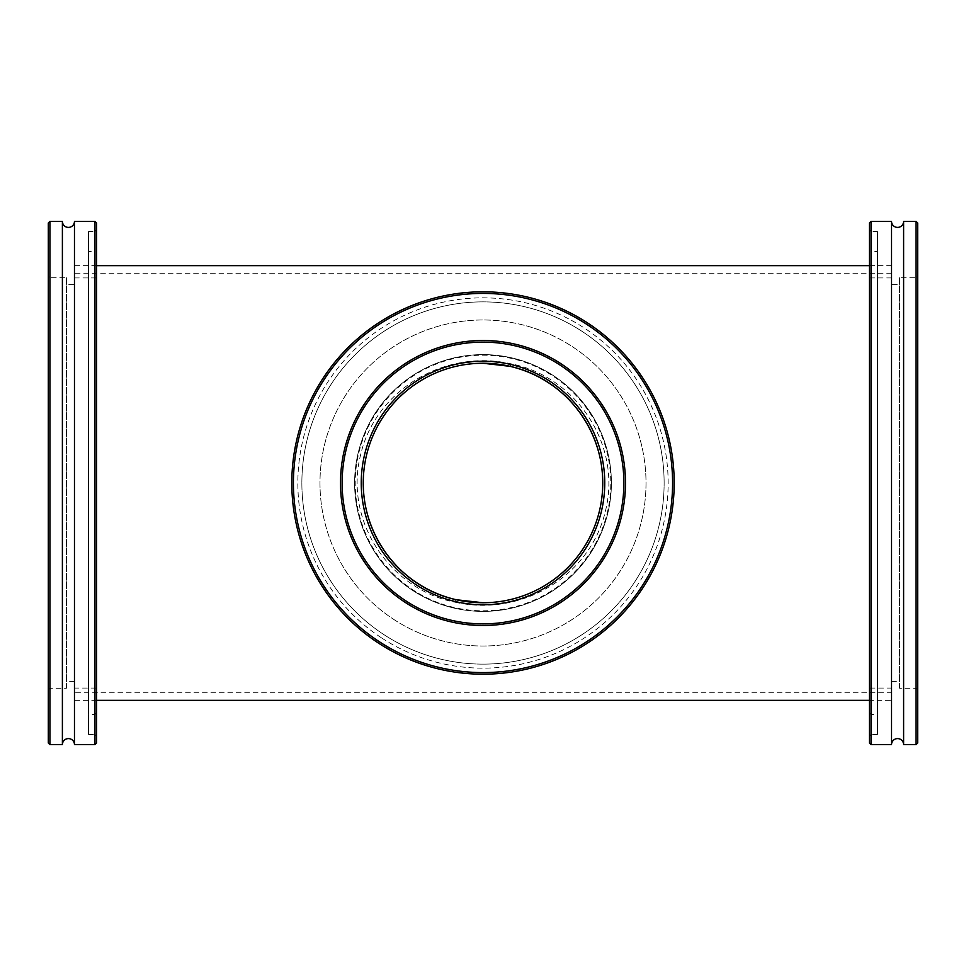 <?xml version="1.0" encoding="UTF-8"?>
<svg xmlns="http://www.w3.org/2000/svg" width="966" height="966" viewBox="0 0 966 966"><rect width="100%" height="100%" fill="white"/><g stroke="black" fill="none" stroke-linecap="round" stroke-linejoin="round"><path stroke-width="0.72" stroke-dasharray="4.83 3.62" d="M455.058 602.204C522.123 617.322 590.576 575.531 605.453 510.929C622.225 444.034 575.265 376.366 511.159 363.844C444.541 348.545 375.472 390.204 360.584 454.914C343.667 521.978 390.868 589.791 455.058 602.204A6.037 0.918 -77.2 0 1 456.399 599.753M891.533 692.296L891.533 273.704L891.533 692.296L74.467 692.296L74.467 273.704L74.467 692.296M891.533 273.704L74.467 273.704M483 610.79A127.79 127.79 0 0 0 610.79 483A127.79 127.79 0 0 0 483 355.21C412.977 354.872 355.065 412.675 355.21 482.783C355.005 553.433 412.929 611.104 483 610.79C553.156 611.08 610.947 553.276 610.79 483.121C610.983 412.542 552.95 354.848 483 355.21A127.79 127.79 0 0 0 355.21 483A127.79 127.79 0 0 0 483 610.79M891.533 700.35L891.533 265.65L891.533 700.35L869.4 700.35M891.533 265.65L869.4 265.65M96.6 265.65L74.467 265.65L74.467 700.35L74.467 265.65M96.6 700.35L74.467 700.35M74.467 744.629L74.467 221.371M74.467 284.572L74.467 681.428L74.467 284.572L66.412 284.572L66.412 681.428L66.412 284.572M74.467 681.428L66.412 681.428M74.467 688.07L74.467 277.93L74.467 688.07L96.6 688.07L96.6 277.93L96.6 688.07M74.467 277.93L96.6 277.93M88.546 231.442L88.546 734.558L88.546 231.442L94.994 231.442L94.994 734.558L96.6 736.177L96.6 229.823L96.6 736.177M88.546 734.558L94.994 734.558L94.994 231.442L96.6 229.823M96.6 253.177L96.6 712.823L96.6 253.177L94.994 251.558L94.994 714.442L94.994 251.558L88.546 251.558L88.546 714.442L88.546 251.558M96.6 712.823L94.994 714.442L88.546 714.442M48.3 689.881L49.906 688.275L66.412 688.275L66.412 277.725L49.906 277.725L49.906 688.275L49.906 277.725L48.3 276.119L48.3 689.881L48.3 276.119M96.6 743.011L96.6 222.989M94.994 221.371L94.994 744.629M48.3 222.989L48.3 743.011M49.906 744.629L49.906 221.371M66.412 277.725L66.412 688.275M62.392 744.629L62.392 221.371M891.533 221.371L891.533 744.629M891.533 284.572L891.533 681.428L891.533 284.572L899.587 284.572L899.587 681.428L899.587 284.572M891.533 681.428L899.587 681.428M891.533 688.07L891.533 277.93L891.533 688.07L869.4 688.07L869.4 277.93L869.4 688.07M891.533 277.93L869.4 277.93M877.454 231.442L877.454 734.558L877.454 231.442L871.006 231.442L871.006 734.558L869.4 736.177L869.4 229.823L869.4 736.177M877.454 734.558L871.006 734.558L871.006 231.442L869.4 229.823M869.4 253.177L869.4 712.823L869.4 253.177L871.006 251.558L871.006 714.442L871.006 251.558L877.454 251.558L877.454 714.442L877.454 251.558M869.4 712.823L871.006 714.442L877.454 714.442M917.7 689.881L916.094 688.275L899.587 688.275L899.587 277.725L916.094 277.725L916.094 688.275L916.094 277.725L917.7 276.119L917.7 689.881L917.7 276.119M899.587 277.725L899.587 688.275M903.608 221.371L903.608 744.629M869.4 222.989L869.4 743.011M871.006 744.629L871.006 221.371M916.094 221.371L916.094 744.629M917.7 743.011L917.7 222.989M378.43 643.054A191.183 191.183 0 0 0 643.054 587.57A191.183 191.183 0 0 0 587.57 322.946A191.183 191.183 0 0 0 322.946 378.43A191.183 191.183 0 0 0 378.43 643.054A191.183 191.183 0 0 0 643.054 587.57A191.183 191.183 0 0 0 587.57 322.946A191.183 191.183 0 0 0 322.946 378.43A191.183 191.183 0 0 0 378.43 643.054A191.183 191.183 0 0 0 643.054 587.57A191.183 191.183 0 0 0 587.57 322.946A191.183 191.183 0 0 0 322.946 378.43A191.183 191.183 0 0 0 378.43 643.054M381.739 638.007A185.146 185.146 0 0 0 638.007 584.261A185.146 185.146 0 0 0 584.261 327.993A185.146 185.146 0 0 0 327.993 381.739A185.146 185.146 0 0 0 381.739 638.007M586.688 324.286A189.578 189.578 0 0 1 641.714 586.688A189.578 189.578 0 0 1 379.312 641.714A189.578 189.578 0 0 1 324.286 379.312A189.578 189.578 0 0 1 586.688 324.286M582.063 331.362A181.125 181.125 0 0 0 331.362 383.937A181.125 181.125 0 0 0 383.937 634.638A181.125 181.125 0 0 0 634.638 582.063A181.125 181.125 0 0 0 582.063 331.362A181.125 181.125 0 0 0 331.362 383.937A181.125 181.125 0 0 0 383.937 634.638A181.125 181.125 0 0 0 634.638 582.063A181.125 181.125 0 0 0 582.063 331.362M393.838 619.472A163.012 163.012 0 0 0 619.472 572.162A163.012 163.012 0 0 0 572.162 346.528A163.012 163.012 0 0 0 346.528 393.838A163.012 163.012 0 0 0 393.838 619.472A163.012 163.012 0 0 0 619.472 572.162A163.012 163.012 0 0 0 572.162 346.528A163.012 163.012 0 0 0 346.528 393.838A163.012 163.012 0 0 0 393.838 619.472M553.228 375.508A128.393 128.393 0 0 0 375.508 412.772A128.393 128.393 0 0 0 412.772 590.492A128.393 128.393 0 0 0 590.492 553.228A128.393 128.393 0 0 0 553.228 375.508A128.393 128.393 0 0 0 375.508 412.772A128.393 128.393 0 0 0 412.772 590.492A128.393 128.393 0 0 0 590.492 553.228A128.393 128.393 0 0 0 553.228 375.508M549.594 381.075A121.752 121.752 0 0 0 381.075 416.406A121.752 121.752 0 0 0 416.406 584.925A121.752 121.752 0 0 0 584.925 549.594A121.752 121.752 0 0 0 549.594 381.075M560.051 365.063A140.879 140.879 0 0 0 365.063 405.949A140.879 140.879 0 0 0 405.949 600.937A140.879 140.879 0 0 0 600.937 560.051A140.879 140.879 0 0 0 560.051 365.063M509.806 366.295A6.037 0.93 102.9 0 0 511.159 363.844"/><path stroke-width="1.45" d="M509.806 366.295C567.296 378.72 609.087 435.207 601.975 496.584C595.116 556.658 544.365 602.639 483 602.748L456.399 599.753C398.801 587.413 356.901 530.829 364.025 469.464C370.847 409.282 421.792 363.325 483 363.252A119.748 119.748 0 0 0 363.252 483A119.748 119.748 0 0 0 483 602.748A119.748 119.748 0 0 0 602.748 483A119.748 119.748 0 0 0 483 363.252L509.806 366.295M869.4 265.65L96.6 265.65M869.4 700.35L96.6 700.35M62.392 744.629A6.037 6.037 0 0 1 68.429 738.592A6.037 6.037 0 0 1 74.467 744.629L74.467 221.371A6.037 6.037 0 0 1 68.429 227.408A6.037 6.037 0 0 1 62.392 221.371L62.392 744.629L49.906 744.629L48.3 743.011L48.3 222.989L49.906 221.371L62.392 221.371M96.6 743.011L94.994 744.629L94.994 221.371L96.6 222.989L96.6 743.011M74.467 221.371L94.994 221.371M74.467 744.629L94.994 744.629M49.906 221.371L49.906 744.629M916.094 744.629L903.608 744.629A6.037 6.037 0 0 0 897.571 738.592A6.037 6.037 0 0 0 891.533 744.629L891.533 221.371A6.037 6.037 0 0 0 897.571 227.408A6.037 6.037 0 0 0 903.608 221.371L916.094 221.371L917.7 222.989L917.7 743.011L916.094 744.629L916.094 221.371M869.4 743.011L869.4 222.989L871.006 221.371L871.006 744.629L869.4 743.011M903.608 744.629L903.608 221.371M891.533 221.371L871.006 221.371M891.533 744.629L871.006 744.629M405.068 602.289A142.485 142.485 0 0 1 363.711 405.068A142.485 142.485 0 0 1 560.932 363.711A142.485 142.485 0 0 1 602.289 560.932A142.485 142.485 0 0 1 405.068 602.289M560.051 365.063A140.879 140.879 0 0 0 365.063 405.949A140.879 140.879 0 0 0 405.949 600.937A140.879 140.879 0 0 0 600.937 560.051A140.879 140.879 0 0 0 560.051 365.063M379.312 641.714A189.578 189.578 0 0 0 641.714 586.688A189.578 189.578 0 0 0 586.688 324.286A189.578 189.578 0 0 0 324.286 379.312A189.578 189.578 0 0 0 379.312 641.714M587.57 322.946A191.183 191.183 0 0 1 643.054 587.57A191.183 191.183 0 0 1 378.43 643.054A191.183 191.183 0 0 1 322.946 378.43A191.183 191.183 0 0 1 587.57 322.946M549.594 381.075A121.752 121.752 0 0 0 381.075 416.406A121.752 121.752 0 0 0 416.406 584.925A121.752 121.752 0 0 0 584.925 549.594A121.752 121.752 0 0 0 549.594 381.075"/></g></svg>
